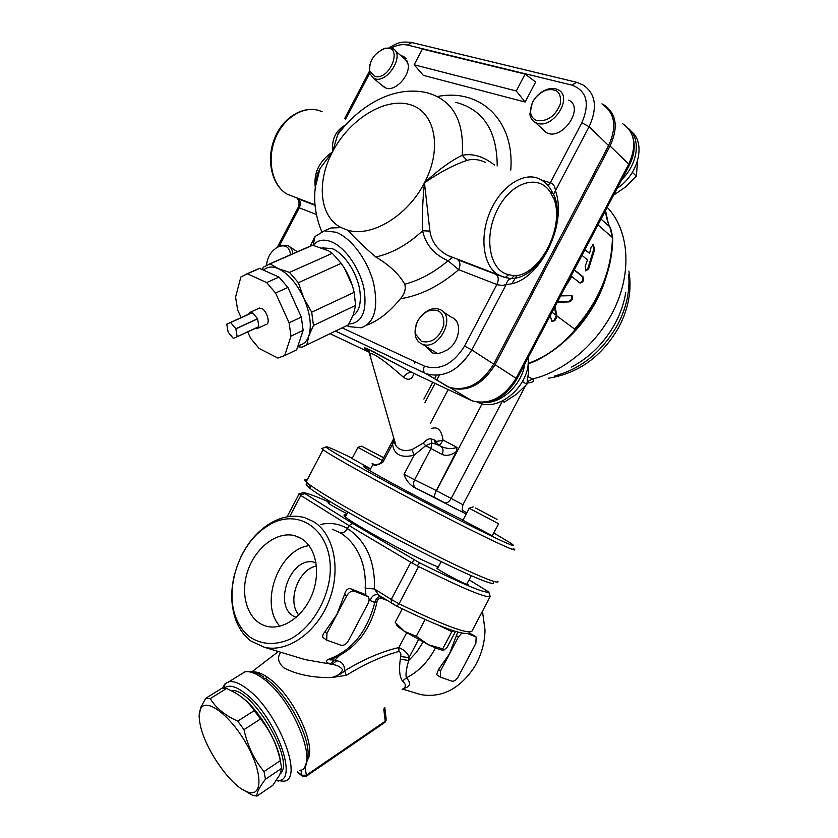 <?xml version="1.0" encoding="UTF-8"?>
<svg xmlns="http://www.w3.org/2000/svg" width="838" height="838" viewBox="0 0 838 838"><rect width="100%" height="100%" fill="white"/><g stroke="black" fill="none" stroke-linecap="round" stroke-linejoin="round"><path stroke-width="1.26" d="M226.773 324.233L228.135 332.131L233.247 338.301L237.164 336.75L235.845 328.726L230.607 322.483L226.773 324.233M252.343 312.574L250.373 312.218L248.457 314.271L252.343 312.574L230.607 322.483M248.457 314.271L226.794 324.149M257.57 318.723L252.427 312.605L257.57 318.723L235.845 328.726M252.427 312.605L230.68 322.525M258.837 326.631L257.633 318.838L258.837 326.631L237.185 336.677M257.633 318.838L235.897 328.842M255.098 328.433L256.91 328.706L258.816 326.705L237.164 336.75M258.617 308.468L261.571 308.394C267.039 310.647 270.726 324.044 266.034 324.463L257.853 328.266M292.074 352.023L296.662 349.802L303.136 330.361L301.324 317.078L287.905 287.444L278.991 277.074L259.665 268.411L253.82 270.967M301.324 317.078L289.1 322.808L275.566 293.017L266.641 282.574L247.399 273.785L240.862 276.99L235.572 297.113L237.667 310.039L241.145 317.602M303.136 330.361L290.996 336.132L289.1 322.808M296.662 349.802L284.7 355.574L290.996 336.132M247.681 331.869L250.646 338.311L259.078 348.43L277.891 358.056L284.7 355.574M259.665 268.411L247.399 273.785M278.991 277.074L266.641 282.574M287.905 287.444L275.566 293.017M291.278 294.892L297.731 309.149M343.611 327.134L348.399 324.819L353.217 315.046L355.626 305.409L354.139 292.326C351.803 281.788 347.487 272.13 341.202 263.352L332.34 253.317L328.632 250.876L312.7 245.22L306.603 247.88M344.366 268.129L352.337 285.632M262.294 269.595L263.425 267.123L270.087 263.855L278.394 268.673L289.477 272.402L298.38 282.71L303.744 298.087L311.705 312.207L354.139 292.326M311.705 312.207L313.454 325.458L355.626 305.409M298.38 282.71L341.202 263.352M289.477 272.402L332.34 253.317M270.087 263.855L312.7 245.22M313.454 325.458L308.824 335.87C311.851 325.678 310.154 313.077 303.744 298.087C296.725 283.317 288.272 273.513 278.394 268.673C272.298 266.096 267.343 266.589 263.541 270.15M298.129 345.392C303.157 344.921 306.729 341.747 308.824 335.87L306.834 344.889L301.931 347.183L297.679 346.743M306.834 344.889L348.399 324.819M322.054 247.859L332.078 248.614C344.774 253.38 358.413 274.864 360.11 292.891C361.126 304.33 358.748 311.925 352.966 315.675M601.862 103.86L603.978 104.897C616.517 113.58 618.549 127.282 610.064 146.001L628.741 164.112L516.082 378.294L495.08 364.708L610.064 146.001M495.08 364.708C482.688 384.569 467.824 392.31 450.498 387.921L471.365 400.407M528.537 363.263C547.287 356.422 563.628 344.209 577.56 326.621L574.575 329.041C599.097 301.02 611.709 270.506 612.421 237.521L609.823 226.815L601.024 219.074M605.329 210.893C606.408 217.838 607.906 223.149 609.823 226.815L610.399 227.905M554.997 306.582L557.071 316.523L554.693 320.818L551.813 321.247L550.231 315.654M556.945 315.999L574.575 329.041M393.933 438.442L392.519 443.815C393.755 454.542 400.931 458.355 414.056 455.244L425.683 445.722L431.727 443.009L430.994 448.519L442.076 454.416C446.413 456.291 451.19 455.317 456.396 451.493M442.076 454.416C443.679 450.697 443.197 447.953 440.62 446.172L435.896 444.109L433.979 439.72L431.109 438.913L431.727 443.009L435.896 444.109M525.468 385.857L462.932 504.717L436.462 490.659L435.634 491.916L456.396 451.504L457.014 447.398C451.556 449.231 446.088 448.822 440.62 446.172M438.892 445.24C439.856 445.02 441.238 443.292 443.019 440.034C438.63 441.259 436.106 441.595 435.435 441.071L438.693 445.135M457.014 447.398L443.019 440.034C441.574 430.135 437.75 426.291 431.549 428.522M435.289 440.641L433.979 439.72M394.174 441.197L382.652 462.607L381.52 461.843M431.109 438.913C428.92 438.368 426.291 439.772 423.211 443.124L412.066 449.587C404.932 451.556 399.6 450.352 396.07 445.963L394.007 438.693M412.066 449.587L414.056 455.244L404.031 474.318C405.456 479.263 408.588 483.484 413.406 486.993L466.232 514.019M423.211 443.124L425.683 445.722L430.994 448.519L414.559 479.797L404.031 474.318M435.634 491.916L434 497.07L457.139 509.598M436.462 490.659L482.122 403.822M376.409 465.362C372.208 463.456 371.045 463.152 372.91 464.451L374.754 465.509L382.652 462.607M527.112 383.008C533.052 382.547 534.885 381.206 532.612 378.986L528.17 376.681M527.416 381.541L532.612 378.986C566.425 370.825 600.553 340.961 616.349 304.424C632.145 267.877 627.913 228.847 607.215 207.311M370.941 357.051L369.841 353.144C374.691 353.688 385.847 361.681 403.308 377.121C408.452 380.902 412.013 379.656 413.972 373.402M413.197 373.036L366.992 348.629C362.823 346.922 363.535 347.885 369.149 351.551M602.532 104.53C615.05 113.203 617.072 126.894 608.608 145.603L493.729 364.101C481.337 383.951 466.504 391.692 449.199 387.313L448.812 387.208M403.308 377.121C406.315 373.36 409.3 371.863 412.254 372.617L472.024 400.805C489.235 405.236 503.91 397.736 516.082 378.294L516.857 379.101C505.115 398.322 490.178 405.561 472.024 400.805L450.498 387.921M374.418 352.138L366.992 348.629M466.85 512.846L462.367 510.269M560.622 295.887L572.061 295.678C573.402 298.318 572.417 300.392 569.086 301.91L557.27 302.267M585.018 249.514L589.564 253.306L591.219 246.833L593.409 244.686L594.582 249.661L588.601 268.956L585.793 270.904L585.217 266.191L587.511 259.906L581.96 255.328M574.334 269.815L582.955 276.708C584.191 280.321 583.206 282.427 580.001 283.045L571.799 276.561L565.891 285.884M592.801 244.57L593.733 249.368L587.784 268.663L585.605 270.768M584.872 249.808L589.564 253.306M574.219 270.056L582.159 276.414C583.468 279.347 582.693 281.516 579.823 282.919M571.705 276.53L570.95 276.247M571.411 295.489C572.511 298.202 571.464 300.245 568.279 301.596L557.448 301.931M554.463 307.598L556.254 316.198L553.866 320.483L551.666 321.143M552.033 312.239L556.023 315.182M324.453 230.796L330.801 227.999L341.15 227.611L347.801 230.209C355.207 238.432 364.53 247.346 375.759 256.973C389.534 265.175 399.181 274.256 404.712 284.208C406.084 288.88 404.67 293.719 400.48 298.716C389.377 312.155 378.21 320.944 367.002 325.05M313.087 245.304L313.14 245.23C317.592 240.003 323.636 238.83 331.251 241.721C345.057 247.158 359.9 268.411 364.038 288.88C367.306 311.191 362.246 322.913 348.849 324.044M347.11 325.71L349.362 326.652L361.063 327.805C374.46 323.049 378.65 308.227 373.643 283.328C367.934 260.534 351.436 238.16 336.206 232.262L324.285 230.827L315.025 236.557L310.51 245.744M494.661 165.17C483.62 156.455 472.8 153.165 462.188 155.292C450.771 160.823 438.201 169.999 424.468 182.831C439.625 172.345 453.787 164.866 466.976 160.383L462.188 155.292C464.535 120.672 452.709 99.795 426.72 92.662C393.211 85.162 359.355 105.661 337.714 134.646L344.418 126.318M321.698 231.581C312.93 209.919 312.375 188.896 320.022 168.48L318.66 171.245C317.11 174.063 316.219 178.546 315.999 184.685L320.022 168.49L332.529 151.856L337.714 134.646C338.301 132.53 340.396 129.921 343.989 126.81M452.426 257.664L447.67 255.412C437.467 249.839 431.539 241.732 429.904 231.079L424.468 182.831C422.708 199.559 422.08 215.544 422.603 230.785C425.662 244.696 434.157 254.679 448.079 260.723L458.658 269.7L497.94 284.899L502.79 285.454L506.288 284.344C537.567 284.312 568.206 226.061 555.458 190.771C555.039 186.35 553.331 183.69 550.325 182.768L541.484 180.034M298.569 206.682L299.271 207.814L316.094 214.35M345.591 124.998C335.944 130.11 331.586 139.056 332.529 151.856C318.859 161.388 313.171 173.581 315.455 188.435M295.531 197.391L287.204 194.217C272.025 185.512 266.358 159.482 275.629 137.746C284.711 115.895 306.415 104.111 322.159 111.789C305.828 103.985 283.925 115.854 274.927 137.558C265.698 159.147 271.491 185.282 287.204 194.217L314.91 204.786M300.538 199.748L300.266 199.203M466.976 160.383C472.705 158.717 478.854 159.356 485.422 162.31M429.904 231.079L422.603 230.785C407.572 244.738 391.954 253.464 375.759 256.973M608.608 145.603L589.114 126.716L553.604 194.217M447.702 255.433L452.248 257.612L448.079 260.723C434.063 272.507 419.608 280.332 404.712 284.208M447.523 386.601L426.762 373.895C444.171 378.21 459.193 370.228 471.825 349.938L506.288 284.344C507.095 280.96 508.813 279.064 511.431 278.635L515.297 278.164C542.071 273.953 565.032 227.475 555.091 197.789M493.729 364.101L471.825 349.938L464.535 346.073L496.871 284.532C498.872 279.986 498.631 276.613 496.138 274.414L457.778 259.77C460.303 261.948 460.596 265.258 458.658 269.7C439.741 285.926 420.351 295.605 400.48 298.716M504.727 277.378L511.431 278.635L514.019 275.775L508.739 274.665C489.455 271.093 483.128 236.285 497.94 208.589C512.364 180.589 540.699 173.518 551.205 193.861L551.352 190.436C548.419 185.282 544.574 181.511 539.84 179.143C524.504 171.109 501.428 185.575 490.429 210.956C479.242 236.222 483.034 265.52 497.782 274.529L503.47 277.064M506.445 277.849L505.188 277.504L508.739 274.665M293.667 196.679L294.253 197.087M414.15 64.788L423.368 75.368L525.122 102.037L516.26 90.965L414.15 64.788L422.394 49.044L525.112 74.09L535.639 81.998L525.122 102.037M516.26 90.965L525.112 74.09M400.826 55.57L403.539 56.408L407.781 63.269C411.468 73.87 395.913 91.709 386.171 88.2L382.222 85.549M631.035 131.178C646.224 142.68 638.734 174.304 617.218 188.288M621.869 179.458C638.095 163.787 641.164 138.542 628.385 128.486M537.388 120.693C533.45 119.488 531.166 116.702 530.527 112.334C530.59 102.309 535.702 94.914 545.852 90.158C556.956 87.938 561.764 92.609 560.266 104.163C555.332 115.979 547.717 121.489 537.388 120.693M537.483 123.343C553.698 128.895 573.475 96.779 558.108 89.75C554.892 88.105 551.153 88.011 546.868 89.457C540.688 91.824 535.859 96.129 532.392 102.372L529.867 114.041C530.402 118.001 532.245 120.829 535.409 122.537L537.483 123.343M613.605 195.17L625.682 186.905L636.335 176.2L637.613 160.718M632.365 172.366L636.335 176.2M568.74 100.131C585.207 107.893 561.638 141.695 546.25 132.519L542.406 128.979M443.176 311.799L451.514 317.34C463.875 321.404 458.983 345.811 444.611 351.132C440.191 353.615 436.043 354.16 432.178 352.777L425.861 346.366M528.244 357.449L528.307 360.989C528.516 386.831 498.725 411.73 479.032 402.879L477.89 402.408M484.752 402.586C502.192 403.183 521.969 384.359 524.745 364.101M421.493 341.475L415.816 334.435C414.443 324.641 418.309 316.911 427.411 311.244C438.798 307.818 444.245 312.417 443.773 325.06C439.311 338.028 431.884 343.496 421.493 341.475M421.703 343.894L422.268 344.125C439.007 351.635 457.129 315.381 439.615 309.432C436.116 308.101 432.335 308.405 428.27 310.332C418.172 316.617 413.878 325.196 415.407 336.059C416.444 339.799 418.55 342.407 421.703 343.894M502.014 401.193L504.287 402.156L516.711 394.049L526.819 384.349L528.61 371.423L528.328 360.162M502.402 401.004L504.287 402.156M522.462 381.531L526.819 384.349M266.568 264.902C267.521 256.313 271.648 250.174 278.939 246.508C285.821 244.518 289.676 247.262 290.493 254.762M292.891 253.715C292.41 249.535 290.629 246.781 287.539 245.44L280.112 245.702L275.618 248.331M266.725 263.038L266.453 264.955M374.617 76.405L369.684 71.083C369.139 60.954 373.947 53.517 384.097 48.772C403.958 42.832 390.937 80.993 374.617 76.405M369.799 64.777L369.369 72.896L373.455 78.28L374.848 78.814C387.994 83.402 405.383 53.967 392.708 48.52L385.375 48.143L381.709 49.704M200.261 724.943C204.922 748.669 230.031 785.196 246.362 791.491C262.409 798.813 263.52 774.647 247.22 745.349C231.194 716.008 206.316 697.048 200.711 708.655C198.857 712.227 198.711 717.653 200.261 724.943M199.004 716.815L200.617 707.586L205.823 698.253L222.112 688.155L226.574 688.469L210.223 698.62C215.974 707.984 225.139 715.495 237.73 721.151L254.249 710.603C248.813 702.516 241.669 696.158 232.838 691.528L226.574 688.469M205.823 698.253L210.223 698.62M237.73 721.151L244.005 729.636L260.513 718.994L254.249 710.603M244.005 729.636C247.503 745.768 254.165 759.741 264.012 771.547L265.457 779.225C259.413 787.112 256.575 792.738 256.941 796.1L252.301 795.126L241.543 788.862M264.012 771.547L280.311 760.632C276.886 744.741 270.286 730.862 260.513 718.994M265.457 779.225L281.683 768.299L280.311 760.632M256.941 796.1L272.811 785.332L279.745 774.857L281.683 768.299M241.669 697.185C258.198 708.938 277.986 741.536 280.458 761.281M280.269 773.757C295.804 761.407 251.327 686.416 231.141 690.648M463.047 520.063C435.613 506.99 369.925 471.773 364.279 467.175C361.985 465.478 364.048 466.106 370.48 469.06M308.866 484.102C304.749 483.191 305.357 484.783 310.709 488.889C323.719 498.882 370.983 525.971 416.884 549.466C462.859 573.024 495.478 586.914 493.53 582.682M497.94 581.331C500.129 585.657 466.598 571.275 419.094 546.91C371.653 522.608 322.808 494.692 309.442 484.532L306.174 481.86C304.016 479.797 304.393 479.074 307.305 479.713M493.76 532.989L509.242 542.217C525.227 552.378 493.331 537.828 438.085 509.158C382.924 480.562 328.559 450.32 326.087 447.125C324.882 445.46 333.377 449.063 351.583 457.925L352.253 458.25M370.606 468.819L352.096 458.554M498.558 523.876L492.294 535.786L462.943 520.272M322.724 448.183L321.666 448.519L323.059 449.681C331.188 455.903 384.464 485.474 437.069 512.72C489.769 540.028 523.038 555.364 513.076 548.241M443.449 650.236C441.217 650.236 436.2 648.403 428.417 644.747L404.513 631.423L399.307 627.714C396.824 625.714 395.892 624.499 396.5 624.059M402.282 608.817L395.159 622.372L404.513 631.423L416.297 636.262L428.417 644.747L442.736 648.853L443.868 650.162L447.199 647.208L455.516 631.412M425.138 619.46L416.297 636.262M437.782 624.865L451.808 631.632L454.06 630.951M451.808 631.632L442.736 648.853M475.68 508.038L497.039 519.382L475.68 508.038M469.071 508.184L498.631 523.75M383.647 457.799L361.587 446.172L383.699 457.695M357.795 447.366L382.254 460.46M469.102 579.812L488.816 592.047C484.982 593.576 461.916 583.845 419.639 562.843L352.662 523.478L303.356 492.597C307.389 493.142 315.999 496.326 329.198 502.172M438.347 567.012C416.015 558.548 349.299 522.263 344.68 516.156C343.371 514.783 343.915 514.417 346.335 515.045M467.154 583.52L467.803 584.076C472.182 588.098 439.531 571.307 436.818 568.133L437.865 567.913M347.037 513.715C337.148 508.708 330.79 505.084 327.983 502.842L328.925 502.706M289.78 516.449L300.79 495.457L349.027 525.573L352.662 523.478M365.2 588.119C365.797 577.539 364.383 567.714 360.969 558.653C356.412 547.13 349.467 538.509 340.155 532.779C342.868 533.481 345.308 532.067 347.456 528.558L349.027 525.573L410.819 562.298L391.273 599.463L374.471 588.988L365.2 588.119L365.944 595.242M418.633 566.551C462.503 588.297 486.365 598.28 490.209 596.499L471.888 631.276C467.405 634.272 443.124 625.096 399.056 603.769L418.633 566.551L410.819 562.298M488.816 592.047L490.209 596.499M417.366 565.786L419.639 562.843M300.79 495.457L298.925 493.886M369.055 600.123L374.796 602.449L377.016 601.642C376.943 600.207 378.567 598.72 381.877 597.18M376.807 602.773C370.302 630.532 355.427 649.23 332.173 658.867L327.648 659.621C325.416 661.339 326.286 662.722 330.235 663.759L334.833 660.155L327.648 659.621C351.352 651.262 367.065 632.208 374.796 602.449C375.738 598.971 377.655 596.939 380.546 596.342M266.411 679.031C287.801 694.587 310.919 738.069 307.839 756.913C307.923 758.778 307.158 761.438 305.545 764.885M307.378 759.951C317.413 747.381 293.635 696.022 269.532 678.77C263.247 674.014 257.905 671.741 253.495 671.95M300.915 770.049L302.068 775.936L306.017 776.407L306.404 775.202L301.806 775.276L297.563 771.798M384.768 707.597L386.119 718.763L384.747 722.471L306.299 776.208M276.372 780.471L283.726 781.205C304.456 779.665 278.185 711.672 247.482 689.171C239.898 683.305 233.708 680.833 228.9 681.765L225.055 683.766L222.458 688.124M224.301 688.103C228.774 684.384 235.761 686.154 245.251 693.424C276.299 716.364 300.371 784.913 276.509 780.251M469.249 633.214L472.36 634.576M467.814 633.654L476.141 636.974L475.879 643.333L458.281 676.727C456.301 680.027 454.154 681.504 451.85 681.147L440.243 677.083L440.558 670.871L458.438 636.922L461.864 633.119M437.352 675.145L436.588 674.621L438.484 669.478L449.493 653.891L457.737 632.072M324.18 638.346L323.039 637.54C322.232 636.073 322.829 634.188 324.851 631.904L336.824 614.6L346.691 595.828C348.954 592.131 351.478 590.581 354.285 591.178L368.123 596.687C369.432 598.395 369.38 600.72 367.966 603.653L348.587 640.515C346.377 644.15 343.884 645.742 341.087 645.27L326.726 640.138L326.956 633.371L336.824 614.6L344.554 594.414C345.769 590.141 347.718 588.213 350.399 588.632L364.247 594.132M280.793 652.257C277.022 657.317 278.027 662.512 283.81 667.844C297.008 674.663 312.951 677.9 331.649 677.544L346.283 675.323C364.813 663.979 382.348 656.007 398.898 651.43C400.648 652.163 401.234 653.891 400.679 656.594L400.281 659.265C398.846 669.834 399.6 677.104 402.554 681.085C406.42 684.437 406.283 687.202 402.125 689.36M330.235 663.759L332.131 664.345C337.138 665.089 340.616 666.891 342.564 669.73C341.38 673.302 337.745 675.91 331.649 677.544C337.232 675.91 341.59 673.668 344.722 670.809C344.596 664.943 341.925 661.58 336.719 660.742L334.833 660.155L339.086 655.913M336.719 660.742L332.131 664.345L305.022 659.59L297.647 657.359M403.811 688.386C410.547 686.72 411.406 683.211 406.399 677.837C405.466 674.611 406.252 668.818 408.745 660.459L400.281 659.265M400.679 656.594L409.059 657.537C408.001 653.431 404.607 650.089 398.898 647.523C381.699 651.524 363.64 659.286 344.722 670.809L346.283 675.323M402.554 681.085L406.399 677.837C418.55 671.699 428.249 661.716 435.488 647.889M398.898 651.43L398.898 647.523L406.639 632.795M482.468 611.185L485.013 629.946C484.773 643.217 481.201 655.641 474.298 667.216C459.496 689.129 441.605 698.243 420.634 694.555L416.172 693.215M250.164 637.236C244.633 633.067 240.297 627.473 237.133 620.434C223.358 591.356 238.621 543.831 266.809 526.474C299.103 504.34 336.143 532.591 329.533 578.953C325.584 604.282 310.175 628.091 290.933 638.786C275.838 645.501 262.252 644.988 250.164 637.236M301.827 538.813C316.02 547.685 320.912 572.459 312.176 594.31C303.586 616.223 283.171 630.427 266.955 626.353C248.446 622.016 239.605 596.122 247.409 571.987C254.941 547.769 277.242 530.58 295.227 535.828L301.827 538.813M234.766 573.391C230.073 591.743 230.859 608.367 237.144 623.283C240.464 630.689 245.031 636.597 250.855 641.007L264.358 647.282C287.602 652.938 316.932 632.365 329.062 600.752C341.401 569.212 333.901 533.942 313.517 521.613L304.77 517.685C292.776 514.417 280.636 516.7 268.328 524.515C256.774 532.193 247.566 543.118 240.684 557.291M332.288 529.218L340.155 532.779M378.797 595.252L374.471 588.988C375.204 561.146 366.196 541.002 347.456 528.558C339.411 523.771 330.518 522.388 320.797 524.41M378.085 594.802L377.613 594.718C374.031 594.31 371.548 596.321 370.176 600.741M298.726 615.061C286.785 600.982 298.359 569.18 316.439 566.048M316.01 562.748L315.308 562.528C290.273 554.128 271.093 608.828 296.264 617.355M279.882 626.206C258.848 603.674 278.782 549.319 309.096 545.653M511.966 283.495L517.067 275.43M628.668 274.592C630.071 291.027 626.457 307.63 617.816 324.411C602.333 351.751 581.153 368.961 554.274 376.042M625.797 292.263C624.174 302.602 620.759 312.731 615.563 322.651C604.889 342.281 590.235 357.082 571.61 367.065M622.508 123.584C634.953 132.257 637.037 145.77 628.741 164.112L629.139 165.631L516.941 378.923M577.214 327.071C585.521 316.984 590.004 311.506 598.311 295.73C607.718 276.687 612.515 257.675 612.714 238.694L612.421 237.521L597.965 224.909M502.297 401.308L451.085 498.662C448.99 502.119 446.706 503.481 444.245 502.737M435.949 490.398L414.559 479.797C412.925 483.557 413.396 486.375 415.952 488.25L434 497.07M424.866 402.774L435.048 383.385M436.745 380.159L439.374 375.141M528.569 363.901C562.591 350.818 594.32 316.125 605.612 278.551M369.537 352.379L330.046 333.681M335.42 331.083L425.076 373.182L335.472 331.062M413.406 486.993L415.952 488.25M593.629 244.843L592.822 244.57M594.582 249.661L593.733 249.368M588.601 268.956L587.784 268.663M582.955 276.708L582.159 276.414M571.663 276.519L571.024 276.289M569.086 301.91L568.279 301.596M557.071 316.523L556.254 316.198M554.693 320.818L553.866 320.483M341.15 227.611C319.55 216.833 316.219 182.16 332.529 151.856C349.132 119.729 384.474 97.281 409.614 104.509C435.006 111.224 442.841 148.211 424.468 182.831C407.697 215.879 371.423 237.552 347.801 230.209M581.844 122.777L589.114 126.716C597.777 107.62 595.808 93.73 583.206 85.067L576.628 82.281L571.998 85.151C586.83 90.839 590.109 103.388 581.844 122.777L550.325 182.768L548.083 185.69M391.356 47.976C397.181 44.927 402.544 43.953 407.446 45.053L571.998 85.151M576.083 82.155L411.908 42.56L407.446 45.053M464.535 346.073C453.065 364.247 439.709 370.93 424.468 366.122C423.106 369.108 423.221 371.402 424.803 372.994L449.199 387.313M424.468 366.122L342.124 327.847M455.841 102.341C483.275 109.61 497.07 130.812 497.206 165.955M510.751 170.145C514.825 120.023 480.111 88.367 438.002 96.412M345.696 119.069L369.537 73.493M279.253 246.068L299.271 207.814C300.957 203.844 300.496 200.816 297.878 198.732L297.155 198.407M496.138 274.414L495.426 274.068M551.205 193.861L554.169 199.371C564.665 228.051 539.463 275.964 514.019 275.775M551.991 191.567L554.704 196.584L554.169 199.371M414.119 559.836L411.919 562.822M300.172 494.954L304.613 493.666M399.056 603.769L391.273 599.463L391.493 603.203L396.845 606.157L399.056 603.769M240.16 674.8L244.895 671.877C249.787 670.882 256.04 673.26 263.666 679.021C294.547 701.092 320.388 768.729 299.334 770.593M384.349 708.445L384.265 707.701M383.752 709.032L385.239 721.235L306.404 775.202L304.906 766.215M297.27 771.997L302.487 776.313M471.585 634.083L475.376 636.482M456.343 635.581L458.438 636.922M438.484 669.478L440.558 670.871M363.137 593.409L367.023 595.944M350.399 588.632L354.285 591.178M344.554 594.414L346.691 595.828M324.851 631.904L326.956 633.371M423.075 642.107L416.654 652.142L408.745 660.459L409.059 657.537L418.455 639.677M380.201 597.819L387.009 600.385M259.55 308.038L250.373 312.218M259.036 268.516L246.781 273.879M269.459 263.96L312.05 245.335M323.384 247.503L322.337 247.964M628.877 271.083C631.988 289.487 628.73 308.028 619.104 326.705C602.333 356.202 578.796 373.371 548.492 378.221M632.669 136.594C635.497 145.592 634.418 155.082 629.432 165.065M608.262 223.317L605.518 210.548M611.227 229.947L612.704 237.845M379.3 464.242L381.479 461.916L393.891 438.295M345.403 516.837L347.875 512.112M393.996 438.662L393.975 441.972L396.07 445.963M430.282 423.672L448.183 389.597M436.326 375.403L434.524 378.828M432.722 382.275L423.902 399.066M527.825 383.018L526.882 384.066M414.653 363.409L414.098 361.304M396.049 445.942L368.301 349.509L370.406 350.284M412.872 372.879L372.376 351.206M462.89 504.769C462.084 509.42 461.968 511.672 462.566 511.536M369.684 470.589L372.91 464.451M347.424 325.511L349.362 326.652M313.14 245.23L315.025 236.557M389.157 47.64C396.468 44.163 398.008 41.01 411.395 42.434M344.575 118.724L369.149 71.754M277.451 247.042L298.297 207.196C299.575 203.624 299.229 200.743 297.27 198.564L314.941 205.247M505.188 277.504L447.67 255.412M500.37 275.932L496.117 274.403M330.801 227.999L324.285 230.827M406.126 58.66L403.539 56.408M530.527 112.334L529.867 114.041M545.852 90.158L546.868 89.457M535.409 122.537L546.25 132.519M478.362 402.47L479.032 402.879M415.816 334.435L415.407 336.059M427.411 311.244L428.27 310.332M422.268 344.125L437.321 353.5M278.939 246.508L280.112 245.702M289.864 246.917L297.438 251.725M369.684 71.083L369.369 72.896M384.097 48.772L385.375 48.143M373.455 78.28L384.778 87.665M395.316 50.783L407.383 61.279M246.362 791.491L250.29 794.11M200.711 708.655L200.617 707.586M310.709 488.889L309.442 484.532M306.174 481.86L323.059 449.681M326.087 447.125L321.666 448.519M399.307 627.714L398.448 626.269M473.156 506.917L468.955 508.226M462.838 520.461L469.196 508.383M466.745 584.296L471.26 575.727M437.467 568.688L441.176 561.649M361.587 446.172L357.7 447.398M352.012 458.7L357.878 447.523M328.58 503.355L329.648 501.323M298.998 493.875L303.23 492.639M299.103 493.938L287.078 516.847M469.668 632.941C463.802 635.948 439.531 627.013 396.845 606.157L378.064 594.781M228.9 681.765L244.895 671.877C255.045 669.95 261.131 675.679 263.813 677.146M385.082 722.22L386.245 719.947M276.372 780.461L278.729 781.131M224.196 688.092L225.055 683.766M440.243 677.083L436.588 674.621M326.726 640.138L323.039 637.54M278.394 651.535L252.154 671.605M283.454 653.064L284.585 653.41M402.659 689.119L420.634 694.555M264.358 647.282L305.001 659.579M237.133 620.434L237.144 623.283M266.809 526.474L268.328 524.515M315.308 562.528L316.02 562.811M295.227 535.828L299.973 537.734M263.991 679.272L267.353 677.177"/></g></svg>
